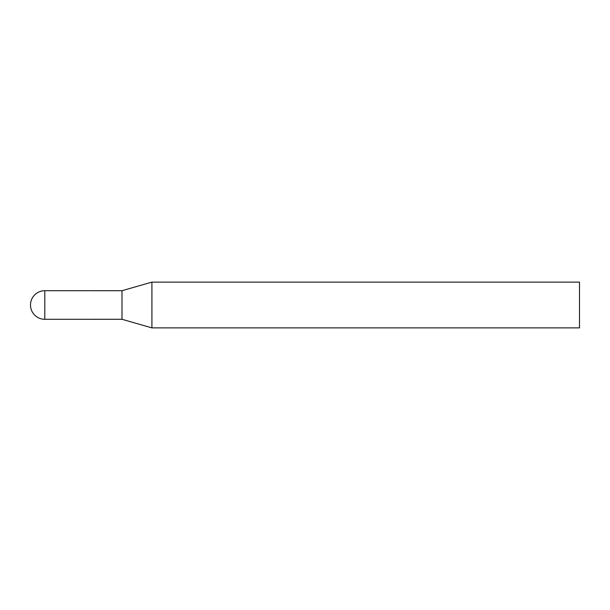<?xml version="1.0" encoding="UTF-8"?>
<svg xmlns="http://www.w3.org/2000/svg" width="610" height="610" viewBox="0 0 610 610"><rect width="100%" height="100%" fill="white"/><g stroke="black" fill="none" stroke-linecap="round" stroke-linejoin="round"><path stroke-width="0.91" d="M579.5 327.875L579.5 282.125L151.913 282.125L151.913 327.875L579.5 327.875M44.797 319.297L44.797 290.703A14.297 14.297 0 0 0 30.5 305A14.297 14.297 0 0 0 44.797 319.297L122 319.289L122 290.703L122 319.289L151.913 327.875M44.797 290.703L122 290.711L151.913 282.125"/></g></svg>
